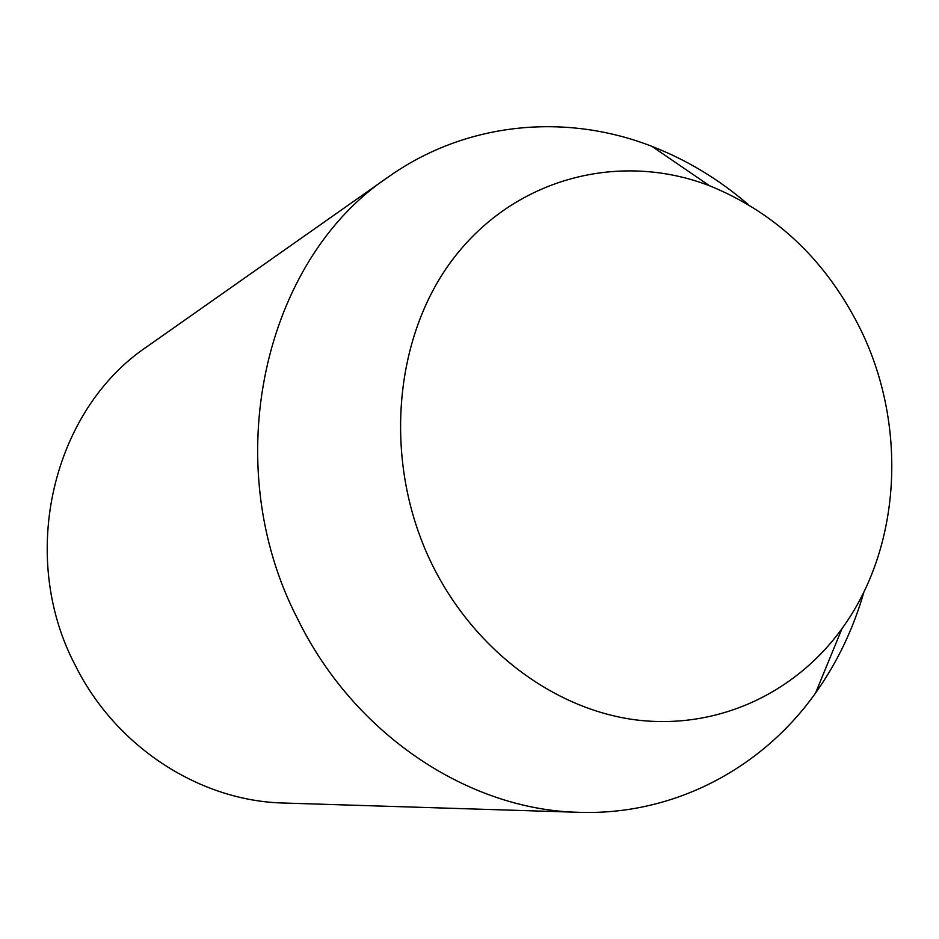 <?xml version="1.0" encoding="UTF-8"?>
<svg xmlns="http://www.w3.org/2000/svg" width="939" height="939" viewBox="0 0 939 939"><rect width="100%" height="100%" fill="white"/><g stroke="black" fill="none" stroke-linecap="round" stroke-linejoin="round"><path stroke-width="1.41" d="M863.974 591.793C853.41 628.743 837.271 662.488 815.557 693.041C762.022 768.466 673.897 815.533 579.058 812.317L283.883 803.033C200.3 801.213 116.201 747.432 75.507 665.81C17.313 555.771 52.631 409.709 147.282 346.468L388.863 176.602C466.354 121.824 565.841 112.762 652.006 146.402C686.937 159.994 718.957 179.337 748.078 204.42M579.058 812.317C468.819 810.111 354.367 734.709 297.863 619.376C216.944 463.69 263.648 259.446 388.863 176.602M861.579 331.502C827.599 261.805 776.905 213.212 709.508 185.734C620.28 151.414 516.509 177.236 454.57 256.993C392.678 336.538 382.302 463.737 432.339 564.973C474.301 649.858 553.681 709.004 635.057 719.79C716.586 730.26 794.981 693.71 842.001 628.59C900.912 547.789 907.673 427.351 861.579 331.502M709.508 185.734L652.006 146.402M842.001 628.59L815.557 693.041"/></g></svg>
